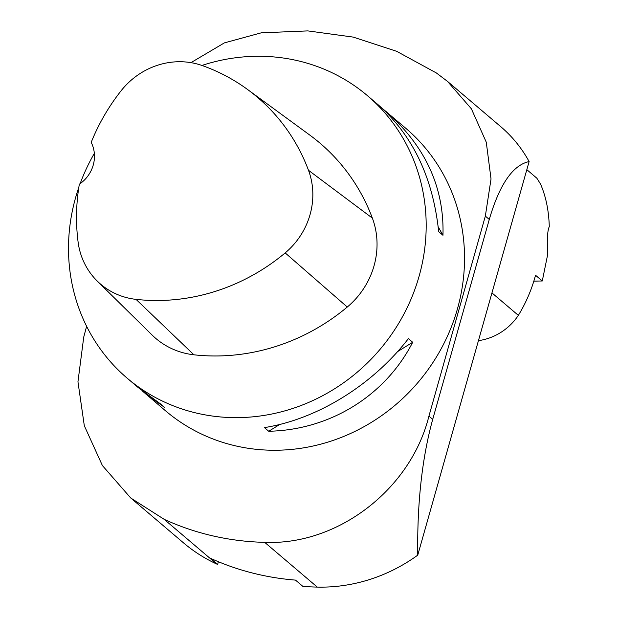 <?xml version="1.0" encoding="UTF-8"?>
<svg xmlns="http://www.w3.org/2000/svg" width="618" height="618" viewBox="0 0 618 618"><rect width="100%" height="100%" fill="white"/><g stroke="black" fill="none" stroke-linecap="round" stroke-linejoin="round"><path stroke-width="0.93" d="M381.87 108.042L405.833 128.328A185.431 173.913 130.4 0 1 418.177 382.248A185.431 173.913 130.4 0 1 165.562 410.823L142.225 390.877M201.916 65.446A185.431 173.913 130.4 0 1 297.25 60.61A185.431 173.913 130.4 0 1 367.478 95.705A185.431 173.913 130.4 0 1 379.823 349.626A185.431 173.913 130.4 0 1 127.208 378.208A185.431 173.913 130.4 0 1 78.834 187.324M80.147 183.646A185.431 173.913 130.4 0 1 94.345 153.372M127.208 378.208L138.146 387.509L160.263 403.739L164.55 407.386L145.678 393.913M385.941 111.41C425.346 146.126 444.35 187.424 442.967 235.288L438.68 231.642C432.955 177.721 412.863 135.512 378.417 105.006L367.478 95.705M268.73 431.256L264.442 427.61C317.335 419.213 372.631 385.022 408.405 338.625L412.693 342.272C385.292 395.79 329.989 429.974 268.73 431.256L279.722 424.466M485.339 216.099L491.032 178.973L486.273 142.202L471.38 108.799L447.502 81.391L500.812 126.721A139.073 130.437 -49.6 0 1 529.116 161.568C512.832 165.068 499.553 184.357 489.278 219.452L485.339 216.099L428.931 416.115C410.785 489.371 337.799 545.501 264.689 542.349A278.146 260.866 -49.6 0 1 164.164 519.321L130.753 498.015L102.387 465.539L84.311 425.74L77.953 381.754L83.747 337.026L86.62 326.296M489.278 219.452L432.716 419.344C422.063 458.031 417.073 503.299 417.745 555.149A164.102 153.913 -49.6 0 1 317.304 587.1L264.689 542.349M132.182 499.213L183.43 542.797A164.102 153.913 -49.6 0 0 216.779 564.064A278.146 260.866 -49.6 0 0 217.613 564.45L210.267 558.201A278.146 260.866 130.4 0 0 295.497 580.109L302.851 586.358A278.146 260.866 -49.6 0 0 317.304 587.1M447.502 81.391L436.385 72.97L396.686 51.325L353.21 37.103L307.787 30.9L261.213 32.831L224.365 42.889L190.947 62.65M217.613 564.45L218.386 561.723M529.116 161.568L417.745 555.149M247.571 89.502L309.718 135.033A203.971 191.302 130.4 0 1 372.36 218.1A78.81 73.913 130.4 0 1 347.27 307.03A203.971 191.302 130.4 0 1 193.913 354.802A78.81 73.913 130.4 0 1 152.175 335.103L97.25 281.074A73.218 68.668 130.4 0 1 78.1 242.047A198.378 186.057 130.4 0 1 79.343 184.203A32.453 30.436 130.4 0 0 91.194 142.372A198.378 186.057 130.4 0 1 121.02 90.877A73.218 68.668 130.4 0 1 202.264 65.57A198.378 186.057 130.4 0 1 247.571 89.502A198.378 186.057 130.4 0 1 308.49 170.29A73.218 68.668 130.4 0 1 285.184 252.909A198.378 186.057 130.4 0 1 136.03 299.367A73.218 68.668 130.4 0 1 97.25 281.074M442.967 235.288L438.185 226.821M397.567 351.619L412.693 342.272M478.44 340.649A55.628 52.175 -49.6 0 0 518.355 315.365A146.026 136.957 -49.6 0 0 535.536 275.249L542.28 280.981L547.749 254.176C546.853 240.193 547.363 230.985 549.286 226.567C548.792 210.599 545.91 196.524 540.65 184.349A146.026 136.957 -49.6 0 0 536.81 178.162L526.83 169.672M518.355 315.365L491.951 292.909M533.836 281.144L542.28 280.981M432.716 419.344L428.931 416.115M216.779 564.064L164.164 519.321M308.49 170.29L372.36 218.1M285.184 252.909L347.27 307.03M136.03 299.367L193.913 354.802"/></g></svg>
